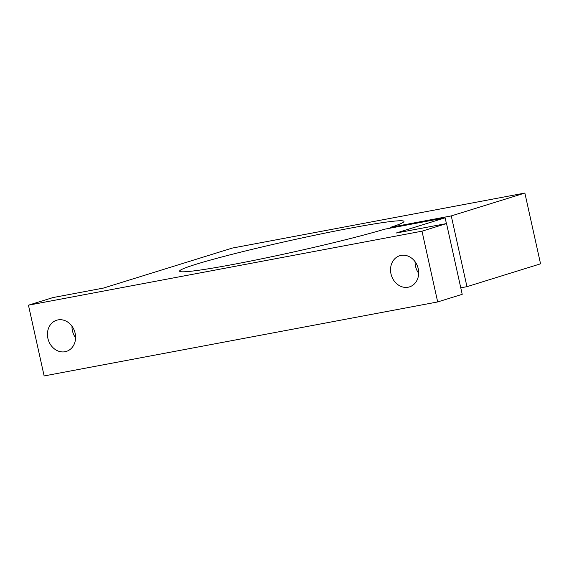 <?xml version="1.0" encoding="UTF-8"?>
<svg xmlns="http://www.w3.org/2000/svg" width="569" height="569" viewBox="0 0 569 569"><rect width="100%" height="100%" fill="white"/><g stroke="black" fill="none" stroke-linecap="round" stroke-linejoin="round"><path stroke-width="0.85" d="M390.988 273.867A16.33 13.834 -107.3 0 0 409.452 286.897A16.33 13.834 -107.3 0 0 418.236 268.746A16.33 13.834 -107.3 0 0 399.772 255.716A16.33 13.834 -107.3 0 0 390.988 273.867M418.677 273.298A16.33 13.834 72.7 0 1 415.519 266.249A16.33 13.834 72.7 0 1 415.078 261.697M47.896 338.377A16.33 13.834 -107.3 0 0 66.36 351.407A16.33 13.834 -107.3 0 0 75.144 333.256A16.33 13.834 -107.3 0 0 56.68 320.226A16.33 13.834 -107.3 0 0 47.896 338.377M75.585 337.808A16.33 13.834 72.7 0 1 72.427 330.76A16.33 13.834 72.7 0 1 71.986 326.208M28.45 305.183L421.999 231.185L446.53 223.567L396.074 233.055L445.136 217.82L384.459 229.229A114.895 5.953 167.5 0 1 259.322 259.293A114.895 5.953 167.5 0 1 179.619 271.15A114.895 5.953 167.5 0 1 290.503 240.467A114.895 5.953 167.5 0 1 403.969 221.412A114.895 5.953 167.5 0 1 390.59 227.33L451.267 215.914L524.867 193.062L232.23 248.091L103.437 288.078L52.981 297.566L28.45 305.183L44.133 375.938L437.682 301.94L421.999 231.185M460.776 287.829L466.957 286.669L540.55 263.817L524.867 193.062M466.957 286.669L451.267 215.914M390.754 228.048L390.59 227.33M446.416 223.589L445.136 217.82M437.682 301.94L462.213 294.322L446.53 223.567"/></g></svg>
